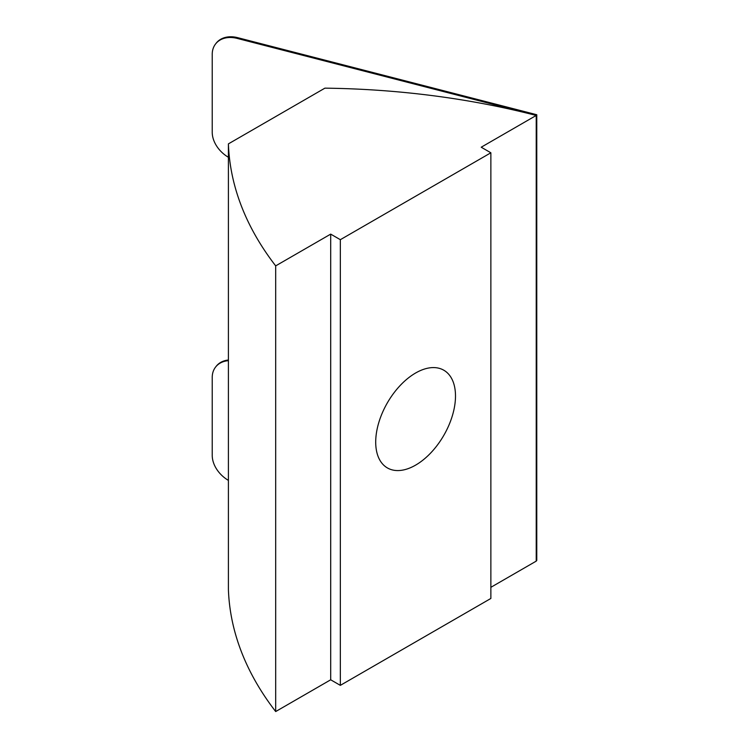 <?xml version="1.0" encoding="UTF-8"?>
<svg xmlns="http://www.w3.org/2000/svg" width="749" height="749" viewBox="0 0 749 749"><rect width="100%" height="100%" fill="white"/><g stroke="black" fill="none" stroke-linecap="round" stroke-linejoin="round"><path stroke-width="1.12" d="M228.408 157.29A27.292 20.345 37.7 0 1 212.229 132.245L212.229 54.256A27.292 20.345 37.7 0 1 215.562 43.985A27.292 20.345 37.7 0 1 237.152 38.396L536.218 115.458L536.771 114.737L536.771 560.421L536.218 561.132L536.218 115.458L481.214 147.216L490.867 152.787L340.336 239.689L330.693 234.119L330.693 679.792L340.336 685.363L490.867 598.46L490.867 152.787M215.562 43.985L216.115 43.264A27.292 20.345 37.7 0 1 237.705 37.675L536.771 114.737M228.408 480.399A27.292 20.345 37.7 0 1 212.229 455.364L212.229 377.374A27.292 20.345 37.7 0 1 215.562 367.104A27.292 20.345 37.7 0 1 228.408 360.672M215.562 367.104L216.115 366.383A27.292 20.345 37.7 0 1 228.408 360.007M375.708 442.107A56.409 32.572 -60 0 1 400.341 385.332A56.409 32.572 -60 0 1 443.811 370.221A56.409 32.572 -60 0 1 455.495 396.043A56.409 32.572 -60 0 1 430.862 452.817A56.409 32.572 -60 0 1 387.392 467.928A56.409 32.572 -60 0 1 375.708 442.107M330.693 234.119L275.688 265.876A545.834 315.132 180 0 1 228.408 143.874L324.897 88.157A545.834 315.132 180 0 1 536.218 115.458M228.408 143.874L228.408 589.547A545.834 315.132 0 0 0 275.688 711.55L330.693 679.792M490.867 587.319L536.218 561.132M340.336 239.689L340.336 685.363M275.688 265.876L275.688 711.55M237.152 38.396L237.705 37.675"/></g></svg>
